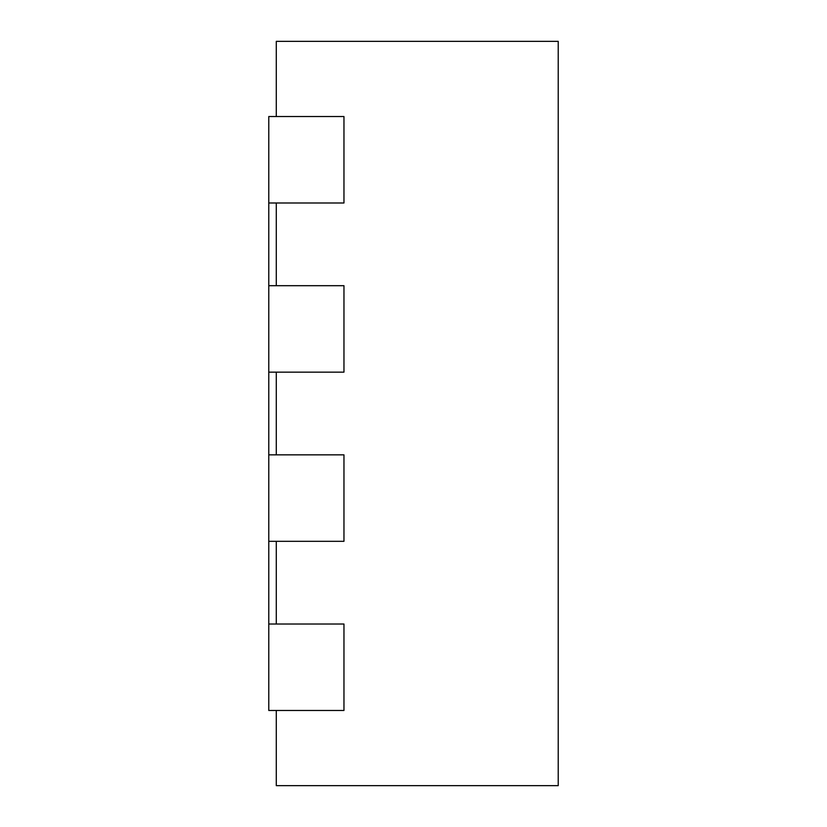 <?xml version="1.0" encoding="UTF-8"?>
<svg xmlns="http://www.w3.org/2000/svg" width="827" height="827" viewBox="0 0 827 827"><rect width="100%" height="100%" fill="white"/><g stroke="black" fill="none" stroke-linecap="round" stroke-linejoin="round"><path stroke-width="1.24" d="M276.29 116.535L276.29 41.35L558.225 41.35L558.225 785.65L276.29 785.65L276.29 710.465M276.29 285.687L276.29 202.987M276.29 454.85L276.29 372.15M276.29 624.013L276.29 541.313M268.775 710.465L343.96 710.465L343.96 624.013L268.775 624.013L268.775 710.465M268.775 541.313L343.96 541.313L343.96 454.85L268.775 454.85L268.775 624.013M268.775 372.15L343.96 372.15L343.96 285.687L268.775 285.687L268.775 454.85M268.775 202.987L343.96 202.987L343.96 116.535L268.775 116.535L268.775 285.687"/></g></svg>
